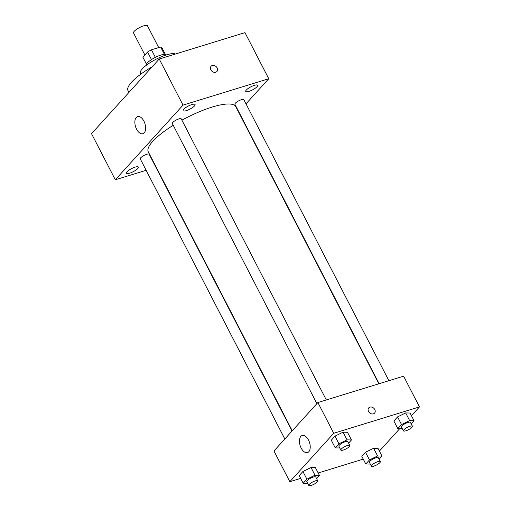 <?xml version="1.0" encoding="UTF-8"?>
<svg xmlns="http://www.w3.org/2000/svg" width="511" height="511" viewBox="0 0 511 511"><rect width="100%" height="100%" fill="white"/><g stroke="black" fill="none" stroke-linecap="round" stroke-linejoin="round"><path stroke-width="0.77" d="M158.691 47.568L147.443 25.774A7.837 2.031 152.7 0 0 139.548 27.562A7.837 2.031 152.7 0 0 133.518 32.96L144.894 54.996M146.485 64.175L142.888 57.206L147.583 52.026A10.635 2.759 152.7 0 1 151.46 49.791L160.62 46.974A10.635 2.759 152.7 0 1 161.834 47.542A10.635 2.759 152.7 0 1 161.872 47.632M146.389 65.216A11.191 2.9 -27.3 0 1 155.018 57.526A11.191 2.9 -27.3 0 1 166.279 54.952M151.48 59.576L147.583 52.026M164.433 54.364L160.62 46.974M155.357 57.347L151.46 49.791M140.895 74.089L140.429 73.188A20.146 5.225 -27.3 0 1 154.284 60.177A20.146 5.225 -27.3 0 1 175.484 54.006M128.944 92.408L127.993 90.556A39.162 10.156 -27.3 0 1 152.137 66.832M146.146 170.304L115.32 179.783L91.526 133.678L159.234 59.008L244.967 32.634L268.76 78.739L246.002 103.842M183.756 109.258A6.713 1.744 152.7 0 0 183.142 110.689A6.713 1.744 152.7 0 0 189.913 109.156A6.713 1.744 152.7 0 0 195.081 104.525A6.713 1.744 152.7 0 0 190.13 105.209A6.713 1.744 152.7 0 0 183.756 109.258M127.028 171.817A6.713 1.744 152.7 0 0 126.415 173.248A6.713 1.744 152.7 0 0 133.186 171.715A6.713 1.744 152.7 0 0 138.353 167.091A6.713 1.744 152.7 0 0 133.403 167.774A6.713 1.744 152.7 0 0 127.028 171.817M246.34 90A6.713 1.744 152.7 0 0 245.734 91.431A6.713 1.744 152.7 0 0 252.498 89.898A6.713 1.744 152.7 0 0 257.665 85.273A6.713 1.744 152.7 0 0 252.715 85.957A6.713 1.744 152.7 0 0 246.34 90M115.32 179.783L183.027 105.113L159.234 59.008M144.217 132.841A8.955 4.931 72.9 0 1 142.882 133.716A8.955 4.931 72.9 0 1 135.536 126.607A8.955 4.931 72.9 0 1 137.619 116.604A8.955 4.931 72.9 0 1 144.492 122.385A8.955 4.931 72.9 0 1 144.217 132.841M183.027 105.113L268.76 78.739M211.094 66.245A3.916 3.111 -137.8 0 1 212.263 65.51A3.916 3.111 -137.8 0 1 216.67 67.203A3.916 3.111 -137.8 0 1 216.9 71.502A3.916 3.111 -137.8 0 1 211.912 71.176A3.916 3.111 -137.8 0 1 211.094 66.245A3.916 3.111 -137.8 0 1 212.263 65.51A3.916 3.111 -137.8 0 1 216.664 67.203A3.916 3.111 -137.8 0 1 216.9 71.508M326.312 399.947L181.252 118.903A5.033 1.303 152.7 0 0 177.541 119.414A5.033 1.303 152.7 0 0 172.763 122.442A5.033 1.303 152.7 0 0 172.309 123.515L316.89 403.639M388.897 380.695L243.836 99.645A5.033 1.303 152.7 0 0 238.765 100.795A5.033 1.303 152.7 0 0 234.894 104.263L379.124 383.704M292.043 431.035L149.186 154.258A5.033 1.303 152.7 0 0 146.772 154.296A5.033 1.303 152.7 0 0 140.704 157.803A5.033 1.303 152.7 0 0 140.244 158.876L284.825 438.994M378.83 383.793L235.801 106.678A49.248 12.775 152.7 0 0 181.91 120.187M173.216 125.278A49.248 12.775 152.7 0 0 148.279 151.85L292.26 430.799M300.672 478.379L289.826 481.713L273.96 450.977L317.88 402.54L403.613 376.166L419.474 406.903L411.464 415.737M399.711 428.697L379.405 451.098M339.77 447.968L335.254 447.904L331.288 440.22L334.986 436.145L343.085 432.178L347.486 432.293L343.085 432.178L347.052 439.862L351.453 439.977L348.598 443.133M370.29 464.071L365.78 464.007L361.814 456.323L365.512 452.248L373.611 448.281L378.012 448.403L373.611 448.281L377.578 455.965L381.979 456.087L379.124 459.236M289.826 481.713L333.74 433.277L419.474 406.903M363.257 459.127L318.181 472.988M402.355 428.71L397.839 428.652L393.872 420.968L397.571 416.887L405.67 412.926L410.071 413.041L405.67 412.926L409.637 420.61L414.038 420.725L411.183 423.875M307.705 483.323L303.195 483.265L299.229 475.581L302.927 471.5L311.027 467.539L315.428 467.654L311.027 467.539L314.993 475.224L319.394 475.339L316.539 478.488M333.74 433.277L317.88 402.54M301.183 448.09A8.955 4.931 72.9 0 1 302.212 435.493A8.955 4.931 72.9 0 1 309.551 442.603A8.955 4.931 72.9 0 1 307.475 452.605A8.955 4.931 72.9 0 1 301.183 448.09M369.919 407.126A3.916 3.111 -137.8 0 1 374.32 408.813A3.916 3.111 -137.8 0 1 374.557 413.118A3.916 3.111 -137.8 0 1 369.562 412.792A3.916 3.111 -137.8 0 1 368.75 407.855A3.916 3.111 -137.8 0 1 369.919 407.126M368.75 407.855A3.916 3.111 -137.8 0 1 369.913 407.126A3.916 3.111 -137.8 0 1 374.32 408.819A3.916 3.111 -137.8 0 1 374.55 413.118M303.195 483.265L306.887 479.184L314.993 475.224M317.746 480.832L315.766 476.993A5.033 1.303 152.7 0 0 310.694 478.143A5.033 1.303 152.7 0 0 306.824 481.611L308.804 485.45A5.033 1.303 152.7 0 0 311.218 485.412A5.033 1.303 152.7 0 0 315.881 483.099A5.033 1.303 152.7 0 0 317.746 480.832A5.033 1.303 152.7 0 0 312.675 481.982A5.033 1.303 152.7 0 0 308.804 485.45M319.394 475.339L315.428 467.654M299.229 475.581L302.927 471.5L311.027 467.539M306.887 479.184L302.927 471.5M335.254 447.904L338.953 443.829L347.052 439.862M349.805 445.477L347.825 441.632A5.033 1.303 152.7 0 0 342.753 442.782A5.033 1.303 152.7 0 0 338.882 446.25L340.863 450.095A5.033 1.303 152.7 0 0 343.277 450.05A5.033 1.303 152.7 0 0 347.94 447.745A5.033 1.303 152.7 0 0 349.805 445.477A5.033 1.303 152.7 0 0 344.74 446.627A5.033 1.303 152.7 0 0 340.863 450.095M351.453 439.977L347.486 432.293M331.288 440.22L334.986 436.145L343.085 432.178M338.953 443.829L334.986 436.145M365.78 464.007L369.479 459.932L377.578 455.965M380.331 461.58L378.351 457.741A5.033 1.303 152.7 0 0 373.279 458.884A5.033 1.303 152.7 0 0 369.408 462.353L371.388 466.198A5.033 1.303 152.7 0 0 373.803 466.153A5.033 1.303 152.7 0 0 378.466 463.847A5.033 1.303 152.7 0 0 380.331 461.58A5.033 1.303 152.7 0 0 375.266 462.73A5.033 1.303 152.7 0 0 371.388 466.198M381.979 456.087L378.012 448.403M361.814 456.323L365.512 452.248L373.611 448.281M369.479 459.932L365.512 452.248M397.839 428.652L401.537 424.571L409.637 420.61M412.396 426.225L410.41 422.38A5.033 1.303 152.7 0 0 405.338 423.53A5.033 1.303 152.7 0 0 401.467 426.998L403.454 430.837A5.033 1.303 152.7 0 0 405.868 430.799A5.033 1.303 152.7 0 0 410.525 428.486A5.033 1.303 152.7 0 0 412.396 426.225A5.033 1.303 152.7 0 0 407.324 427.368A5.033 1.303 152.7 0 0 403.454 430.837M414.038 420.725L410.071 413.041M393.872 420.968L397.571 416.887L405.67 412.926M401.537 424.571L397.571 416.887M165.385 54.422L161.834 47.542M146.478 64.182L142.927 57.296"/></g></svg>
